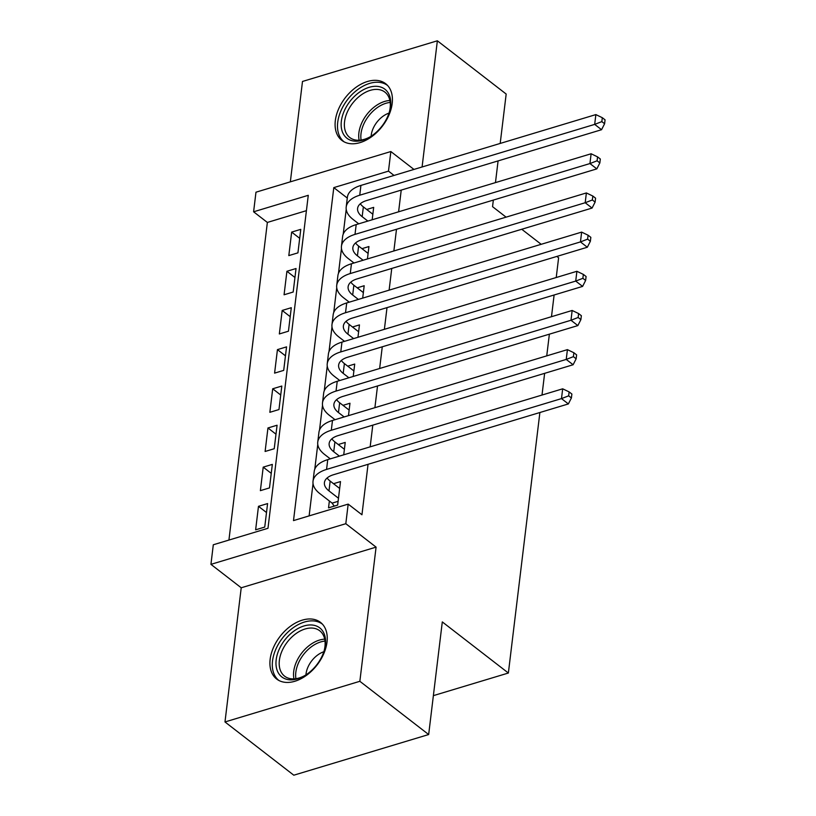 <?xml version="1.0" encoding="UTF-8"?>
<svg xmlns="http://www.w3.org/2000/svg" width="816" height="816" viewBox="0 0 816 816"><rect width="100%" height="100%" fill="white"/><g stroke="black" fill="none" stroke-linecap="round" stroke-linejoin="round"><path stroke-width="1.22" d="M335.325 120.625A35.822 23.368 -52.3 0 0 341.843 140.383A35.822 23.368 -52.3 0 0 371.841 136.568A35.822 23.368 -52.3 0 0 392.19 103.489A35.822 23.368 -52.3 0 0 385.682 83.722A35.822 23.368 -52.3 0 0 355.684 87.547A35.822 23.368 -52.3 0 0 335.325 120.625M270.147 659.267A35.822 23.368 -52.3 0 0 276.655 679.034A35.822 23.368 -52.3 0 0 306.653 675.209A35.822 23.368 -52.3 0 0 327.012 642.131A35.822 23.368 -52.3 0 0 320.494 622.373A35.822 23.368 -52.3 0 0 290.496 626.188A35.822 23.368 -52.3 0 0 270.147 659.267M253.603 211.793L255.969 192.199L390.844 151.541L388.477 171.136L333.795 187.619L293.505 520.598L348.177 504.115L345.811 523.699L210.936 564.356L213.302 544.772L267.985 528.289L308.275 195.31L253.603 211.793L267.362 222.442L228.929 540.059M500.198 143.432L506.175 94.044L437.356 40.8L302.491 81.457L290.343 181.846M539.886 412.519L508.368 673.027L442.303 621.914L428.665 734.543L293.801 775.2L224.981 721.956L359.856 681.299L376.084 547.128L345.811 523.699M376.084 547.128L241.22 587.785L224.981 721.956M241.22 587.785L210.936 564.356M428.665 734.543L359.856 681.299M372.178 219.769L373.677 207.376L366.7 209.477M367.435 258.947L368.934 246.544L361.967 248.656M362.692 298.115L364.191 285.722L357.224 287.824M357.959 337.294L359.458 324.901L352.481 327.002M353.216 376.472L354.715 364.069L347.738 366.17M348.473 415.64L349.972 403.247L342.995 405.348M343.73 454.818L345.229 442.425L338.263 444.526M266.506 512.53L258.478 506.318L255.632 529.819L264.741 527.075L267.587 503.574L258.478 506.318M271.249 473.351L263.211 467.14L260.375 490.651L269.484 487.907L272.33 464.396L263.211 467.14M275.981 434.183L267.954 427.972L265.108 451.472L274.227 448.729L277.073 425.228L267.954 427.972M280.724 395.005L272.697 388.793L269.851 412.304L278.97 409.55L281.806 386.05L272.697 388.793M285.467 355.837L277.44 349.625L274.594 373.126L283.703 370.382L286.549 346.871L277.44 349.625M290.21 316.659L282.183 310.447L279.337 333.948L288.446 331.204L291.292 307.703L282.183 310.447M294.943 277.481L286.916 271.269L284.07 294.78L293.189 292.026L296.035 268.525L286.916 271.269M306.418 210.661L267.362 222.442M297.932 252.858L300.767 229.357L291.659 232.101L288.813 255.602L297.932 252.858M348.177 504.115L361.947 514.763L368.047 464.324M370.158 446.852L372.79 425.146M374.901 407.674L377.522 385.968M379.644 368.495L382.265 346.8M384.387 329.327L387.008 307.622M389.12 290.149L391.751 268.454M393.863 250.981L396.494 229.276M398.606 211.803L401.227 190.097M346.219 209.375L343.21 234.172M341.476 248.543L338.477 273.34M336.733 287.722L333.734 312.518M331.99 326.89L328.991 351.696M327.257 366.068L324.248 390.864M322.514 405.246L319.515 430.042M317.771 444.414L314.772 469.21M313.028 483.592L309.121 515.885M329.368 500.993L328.532 507.848L337.651 505.094L340.496 481.593L333.52 483.694M556.859 256.428L558.613 257.785L556.226 277.522M554.115 294.994L551.483 316.7M549.372 334.172L546.74 355.868M544.629 373.34L542.008 395.046M433.378 695.64L508.368 673.027M422.086 166.974L437.356 40.8M413.957 169.432L390.844 151.541M394.036 175.44L388.477 171.136M493.343 200.083L492.548 206.672L506.093 217.148M521.75 229.265L541.192 244.31M498.086 160.905L495.465 182.6M347.29 198.053L333.795 187.619M299.686 238.313L291.659 232.101M339.66 488.447L330.164 481.103A22.96 11.75 6.9 0 1 327.114 478.003M338.477 498.239L328.981 490.895A22.96 11.75 6.9 0 1 324.411 482.644A22.96 11.75 6.9 0 1 333.438 474.749L568.375 403.93L561.49 398.606L326.563 469.424A34.445 17.615 -173.1 0 0 313.018 481.267A34.445 17.615 -173.1 0 0 319.872 493.639L332.132 503.135L338.099 501.33M334.203 506.134L332.132 503.135M568.65 395.842L571.404 397.963L571.883 394.046L569.129 391.915L568.65 395.842L561.49 398.606L562.683 388.814L327.746 459.632A34.445 17.615 -173.1 0 0 314.201 471.475L313.018 481.267M562.683 388.814L569.129 391.915M571.404 397.963L568.375 403.93M325.39 644.987A30.998 20.227 127.7 0 1 324.207 650.576A30.998 20.227 127.7 0 1 304.898 675.536A30.998 20.227 127.7 0 1 276.175 659.818A30.998 20.227 127.7 0 1 303.98 625.964A30.998 20.227 127.7 0 1 325.39 644.987M324.013 651.188A28.703 18.727 -52.3 0 0 324.941 646.598A28.703 18.727 -52.3 0 0 319.719 630.768A28.703 18.727 -52.3 0 0 295.688 633.828A28.703 18.727 -52.3 0 0 279.378 660.338A28.703 18.727 -52.3 0 0 284.59 676.168A28.703 18.727 -52.3 0 0 305.439 675.199M323.83 651.749A20.441 13.331 -52.3 0 0 306.031 673.904A20.441 13.331 -52.3 0 0 305.939 674.883M322.453 624.169A35.588 23.215 -52.3 0 0 292.669 628.116A35.588 23.215 -52.3 0 0 272.534 660.919A35.588 23.215 -52.3 0 0 278.888 680.473M375.493 132.947A30.998 20.227 127.7 0 1 370.076 136.884A30.998 20.227 127.7 0 1 342.118 131.101A30.998 20.227 127.7 0 1 356.429 94.564A30.998 20.227 127.7 0 1 382.99 87.995A30.998 20.227 127.7 0 1 389.385 111.935A30.998 20.227 127.7 0 1 375.493 132.947M389.201 112.547A28.703 18.727 -52.3 0 0 384.907 92.126A28.703 18.727 -52.3 0 0 358.51 97.053A28.703 18.727 -52.3 0 0 349.778 137.527A28.703 18.727 -52.3 0 0 370.627 136.558M389.018 113.108A20.441 13.331 -52.3 0 0 381.154 117.718A20.441 13.331 -52.3 0 0 371.117 136.231M387.631 85.527A35.588 23.215 -52.3 0 0 355.021 91.729A35.588 23.215 -52.3 0 0 344.077 141.821M344.403 449.279L334.907 441.925A22.96 11.75 6.9 0 1 331.847 438.824M339.405 456.124L333.724 451.717A22.96 11.75 6.9 0 1 329.154 443.465A22.96 11.75 6.9 0 1 338.181 435.581L573.118 364.752L566.233 359.428L331.306 430.256A34.445 17.615 -173.1 0 0 317.75 442.088A34.445 17.615 -173.1 0 0 324.605 454.471L330.296 458.867M573.393 356.663L576.147 358.795L576.616 354.878L573.872 352.747L573.393 356.663L566.233 359.428L567.416 349.636L332.489 420.464A34.445 17.615 -173.1 0 0 318.944 432.296L317.75 442.088M567.416 349.636L573.872 352.747M576.147 358.795L573.118 364.752M349.146 410.101L339.65 402.757A22.96 11.75 6.9 0 1 336.59 399.656M344.148 416.945L338.467 412.549A22.96 11.75 6.9 0 1 333.897 404.297A22.96 11.75 6.9 0 1 342.924 396.403L577.861 325.584L570.976 320.26L336.039 391.078A34.445 17.615 -173.1 0 0 322.493 402.91A34.445 17.615 -173.1 0 0 329.348 415.293L335.029 419.689M578.136 317.485L580.89 319.617L581.359 315.7L578.605 313.568L578.136 317.485L570.976 320.26L572.159 310.468L337.232 381.286A34.445 17.615 -173.1 0 0 323.677 393.118L322.493 402.91M572.159 310.468L578.605 313.568M580.89 319.617L577.861 325.584M353.889 370.923L344.383 363.579A22.96 11.75 6.9 0 1 341.333 360.478M348.891 377.767L343.199 373.371A22.96 11.75 6.9 0 1 338.63 365.119A22.96 11.75 6.9 0 1 347.667 357.235L582.593 286.406L575.719 281.081L340.782 351.91A34.445 17.615 -173.1 0 0 327.236 363.742A34.445 17.615 -173.1 0 0 334.091 376.125L339.772 380.521M582.879 278.317L585.623 280.449L586.102 276.522L583.348 274.4L582.879 278.317L575.719 281.081L576.902 271.289L341.965 342.108A34.445 17.615 -173.1 0 0 328.42 353.95L327.236 363.742M576.902 271.289L583.348 274.4M585.623 280.449L582.593 286.406M358.622 331.755L349.126 324.401A22.96 11.75 6.9 0 1 346.076 321.3M353.624 338.599L347.942 334.203A22.96 11.75 6.9 0 1 343.373 325.941A22.96 11.75 6.9 0 1 352.41 318.056L587.336 247.238L580.451 241.913L345.525 312.732A34.445 17.615 -173.1 0 0 331.979 324.564A34.445 17.615 -173.1 0 0 338.834 336.947L344.515 341.343M587.612 239.139L590.366 241.271L590.845 237.354L588.091 235.222L587.612 239.139L580.451 241.913L581.645 232.111L346.708 302.94A34.445 17.615 -173.1 0 0 333.163 314.772L331.979 324.564M581.645 232.111L588.091 235.222M590.366 241.271L587.336 247.238M363.365 292.577L353.869 285.233A22.96 11.75 6.9 0 1 350.819 282.132M358.367 299.421L352.685 295.025A22.96 11.75 6.9 0 1 348.116 286.773A22.96 11.75 6.9 0 1 357.143 278.878L592.079 208.06L585.194 202.735L350.268 273.554A34.445 17.615 -173.1 0 0 336.712 285.396A34.445 17.615 -173.1 0 0 343.567 297.769L349.258 302.175M592.355 199.971L595.109 202.093L595.578 198.176L592.834 196.044L592.355 199.971L585.194 202.735L586.378 192.943L351.451 263.762A34.445 17.615 -173.1 0 0 337.906 275.604L336.712 285.396M586.378 192.943L592.834 196.044M595.109 202.093L592.079 208.06M368.108 253.409L358.612 246.055A22.96 11.75 6.9 0 1 355.552 242.954M363.11 260.253L357.428 255.847A22.96 11.75 6.9 0 1 352.859 247.595A22.96 11.75 6.9 0 1 361.886 239.71L596.822 168.881L589.937 163.557L355.001 234.386A34.445 17.615 -173.1 0 0 341.455 246.218A34.445 17.615 -173.1 0 0 348.31 258.601L353.991 262.997M597.098 160.793L599.852 162.925L600.321 159.008L597.567 156.876L597.098 160.793L589.937 163.557L591.121 153.765L356.194 224.594A34.445 17.615 -173.1 0 0 342.638 236.426L341.455 246.218M591.121 153.765L597.567 156.876M599.852 162.925L596.822 168.881M372.851 214.231L363.355 206.887A22.96 11.75 6.9 0 1 360.295 203.786M367.853 221.075L362.161 216.679A22.96 11.75 6.9 0 1 357.592 208.427A22.96 11.75 6.9 0 1 366.629 200.532L601.555 129.713L594.68 124.389L359.744 195.208A34.445 17.615 -173.1 0 0 346.198 207.04A34.445 17.615 -173.1 0 0 353.053 219.422L358.734 223.819M601.841 121.615L604.595 123.746L605.064 119.83L602.31 117.698L601.841 121.615L594.68 124.389L595.864 114.597L360.927 185.416A34.445 17.615 -173.1 0 0 347.381 197.248L346.198 207.04M595.864 114.597L602.31 117.698M604.595 123.746L601.555 129.713M328.981 490.895L330.164 481.103M326.563 469.424L327.746 459.632M293.964 678.881A28.703 18.727 127.7 0 1 293.719 671.435A28.703 18.727 127.7 0 1 324.697 639.152M325.003 641.09A27.764 18.115 -52.3 0 0 295.831 672.262A27.764 18.115 -52.3 0 0 295.912 678.688M359.142 140.23A28.703 18.727 127.7 0 1 372.861 108.151A28.703 18.727 127.7 0 1 389.875 100.511M390.191 102.449A27.764 18.115 -52.3 0 0 374.513 109.793A27.764 18.115 -52.3 0 0 361.1 140.046M333.724 451.717L334.907 441.925M331.306 430.256L332.489 420.464M338.467 412.549L339.65 402.757M336.039 391.078L337.232 381.286M343.199 373.371L344.383 363.579M340.782 351.91L341.965 342.108M347.942 334.203L349.126 324.401M345.525 312.732L346.708 302.94M352.685 295.025L353.869 285.233M350.268 273.554L351.451 263.762M357.428 255.847L358.612 246.055M355.001 234.386L356.194 224.594M362.161 216.679L363.355 206.887M359.744 195.208L360.927 185.416"/></g></svg>
